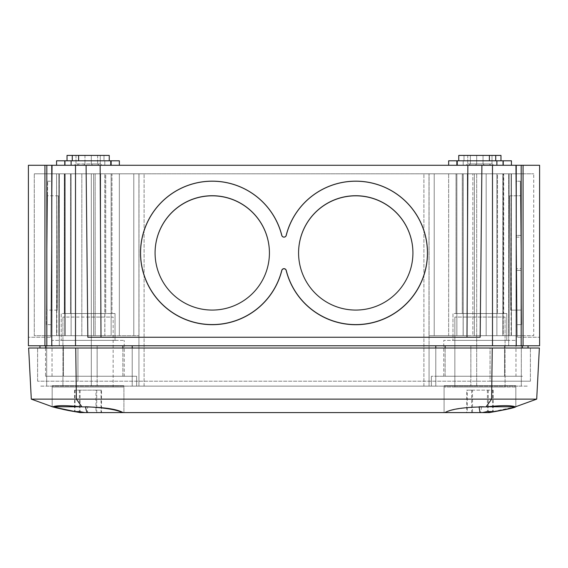 <?xml version="1.0" encoding="UTF-8"?>
<svg xmlns="http://www.w3.org/2000/svg" width="568" height="568" viewBox="0 0 568 568"><rect width="100%" height="100%" fill="white"/><g stroke="black" fill="none" stroke-linecap="round" stroke-linejoin="round"><path stroke-width="0.43" stroke-dasharray="2.84 2.13" d="M509.73 195.825L520.494 195.726L521.495 310.071L520.494 195.726L521.495 310.071L520.494 195.726L509.73 195.825L510.731 310.163L521.495 310.071L510.731 310.163L509.73 195.825M298.576 252.945A57.176 57.169 -0 0 0 355.745 310.163A57.176 57.169 0 0 1 298.576 252.994A57.176 57.169 0 0 1 355.745 195.825A57.176 57.169 0 0 1 412.922 252.994A57.176 57.169 0 0 1 355.745 310.163A57.176 57.169 -0 0 0 412.922 252.945M155.078 252.945A57.176 57.169 -0 0 0 212.254 310.163A57.176 57.169 0 0 1 155.078 252.994A57.176 57.169 0 0 1 212.254 195.825A57.176 57.169 0 0 1 269.424 252.994A57.176 57.169 0 0 1 212.254 310.163A57.176 57.169 -0 0 0 269.424 252.945M516.646 268.77L515.886 181.192L520.366 181.235L520.842 235.393L520.366 181.235L515.886 181.192L517.136 324.683L521.616 324.569L520.366 181.235L521.616 324.569L521.133 268.657L521.616 324.569L517.136 324.683L516.66 270.467L516.646 268.77L521.133 268.657M515.886 181.192L516.355 235.408L515.886 181.192M355.745 310.071A57.176 57.169 0 0 1 298.576 252.902A57.176 57.169 0 0 1 355.745 195.726A57.176 57.169 0 0 1 412.922 252.902A57.176 57.169 0 0 1 355.745 310.071M212.254 310.071A57.176 57.169 0 0 1 155.078 252.902A57.176 57.169 0 0 1 212.254 195.726A57.176 57.169 0 0 1 269.424 252.902A57.176 57.169 0 0 1 212.254 310.071M355.745 324.569A71.667 71.667 0 0 1 286.251 270.411A2.322 2.322 180 0 0 281.749 270.411A71.667 71.667 0 0 1 140.58 252.902A71.667 71.667 0 0 1 281.749 235.393A2.322 2.322 180 0 0 286.251 235.393A71.667 71.667 0 0 1 427.42 252.902A71.667 71.667 0 0 1 355.745 324.569M355.745 324.683A71.745 71.745 0 0 1 286.173 270.467A2.244 2.244 180 0 0 281.827 270.467A71.745 71.745 0 0 1 140.502 252.938A71.745 71.745 0 0 1 281.827 235.408A2.244 2.244 180 0 0 286.173 235.408A71.745 71.745 0 0 1 427.498 252.938A71.745 71.745 0 0 1 355.745 324.683M57.269 310.163L58.27 195.825L57.269 310.163L46.505 310.071L47.506 195.726L46.505 310.071M58.27 195.825L47.506 195.726M46.384 324.569L47.634 181.235L46.384 324.569L50.864 324.683L52.114 181.192L50.864 324.683M47.634 181.235L52.114 181.192M443.771 376.264L443.771 340.388L515.971 340.388L443.771 340.388L515.971 340.388L443.771 340.388L443.771 376.264L515.971 376.264L515.971 340.388L515.971 376.264L443.771 376.264M52.029 376.264L52.029 340.388L124.229 340.388L52.029 340.388L124.229 340.388L52.029 340.388L52.029 376.264L124.229 376.264L124.229 340.388L124.229 376.264L52.029 376.264M132.209 348.014L132.209 386.126L132.209 345.77L132.209 386.126L435.791 386.126L132.209 386.126L132.209 376.264L45.532 376.264L122.865 376.264L122.865 345.77L528.041 345.77L122.865 345.77M45.532 348.014L45.532 376.264L63.467 376.264L45.532 376.264L45.532 345.77L63.467 345.77L45.532 345.77M97.149 376.264L97.135 345.77L97.135 386.126L97.135 376.264L97.135 386.126L39.959 386.126L136.625 386.126L97.135 386.126L97.135 376.264L63.467 376.264L63.467 345.77L39.959 345.77L63.467 345.77L63.467 376.264L63.467 345.77L63.467 376.264L136.625 376.264L97.149 376.264L97.149 345.77M99.002 165.281L74.067 165.281L102.19 165.281L74.067 165.281L99.002 165.281L97.639 163.932L100.266 163.932L102.19 165.281L100.266 163.932L91.299 163.932L97.639 163.932L99.002 165.281M100.266 163.932L75.991 163.932L100.266 163.932L100.266 155.412L100.266 163.932M490.738 165.281L465.81 165.281L493.933 165.281L465.81 165.281L490.738 165.281L489.382 163.932L492.009 163.932L493.933 165.281L492.009 163.932L483.041 163.932L489.382 163.932L490.738 165.281M109.241 160.794L103.987 160.794L109.241 160.794L109.241 155.412L67.024 155.412L100.266 155.412L67.024 155.412L67.024 160.794L109.241 160.794L67.024 160.794M492.009 155.412L492.009 163.932L467.734 163.932L492.009 163.932L492.009 155.412L476.701 155.412L492.009 155.412M500.976 155.412L458.759 155.412M500.976 160.794L458.759 160.794L500.976 160.794M64.773 165.281L56.566 165.281L56.566 160.794L65.164 160.794L64.773 160.794L64.773 165.281L56.566 165.281L119.351 165.281L64.773 165.281L64.773 160.794L64.773 165.281L56.566 165.281M511.434 165.281L503.227 165.281L511.434 165.281L511.434 160.794L456.857 160.794L503.227 160.794L456.857 160.794L456.857 165.281L511.434 165.281L456.857 165.281L503.227 165.281L456.857 165.281L456.857 160.794L448.649 160.794M115.034 313.529L115.034 340.388L61.223 340.388L115.034 340.388L61.223 340.388L115.034 340.388L115.034 313.529L61.223 313.529L61.223 340.388L61.223 313.529L115.034 313.529M506.777 313.529L506.777 340.388L452.966 340.388L506.777 340.388L452.966 340.388L506.777 340.388L506.777 313.529L452.966 313.529L452.966 340.388L452.966 313.529L506.777 313.529M105.726 313.529L64.29 313.529L111.967 313.529L64.29 313.529L105.726 313.529L105.726 173.801L111.967 173.801L111.967 313.529L111.967 173.801L100.657 173.801L105.726 173.801L105.726 313.529M111.967 173.801L64.29 173.801L111.967 173.801M497.469 313.529L456.033 313.529L503.709 313.529L456.033 313.529L497.469 313.529L497.469 173.801L503.709 173.801L503.709 313.529L503.709 173.801L492.392 173.801L497.469 173.801L497.469 313.529M503.709 173.801L456.033 173.801L503.709 173.801M86.095 165.281L481.905 165.281L480.166 337.25L87.834 337.25L86.095 165.281L75.508 165.281L75.508 345.77L28.4 345.77L28.4 165.281L52.256 165.281L28.4 165.281L44.936 165.281L44.936 345.77M75.508 345.77L539.6 345.77L539.6 165.281L492.491 165.281L492.491 345.77M435.791 348.014L435.791 386.126L435.791 345.77L435.791 376.264L470.851 376.264L470.851 345.77M470.851 376.264L470.865 345.77L470.865 386.126L470.865 376.264L470.865 386.126L528.041 386.126L431.375 386.126L470.865 386.126L470.865 376.264L504.533 376.264L504.533 345.77L504.533 376.264L504.533 345.77L504.533 376.264L522.468 376.264L431.375 376.264L522.468 376.264L445.135 376.264L445.135 345.77M528.041 348.014L528.041 345.77M39.959 345.77L39.959 348.014M429.067 345.77L138.933 345.77L429.067 345.77L138.933 345.77L429.067 345.77L429.067 386.126L138.933 386.126L429.067 386.126L423.905 386.126L429.067 386.126L429.067 173.801L429.067 345.77L429.067 173.801L423.905 173.801L508.694 173.801L508.694 345.77L521.317 345.77L508.694 345.77L508.694 173.801L138.933 173.801L138.933 386.126L138.933 173.801L138.933 386.126L138.933 173.801L429.067 173.801L429.067 345.77M59.306 345.77L46.682 345.77L59.306 345.77L59.306 173.801L91.299 173.801L59.306 173.801L59.306 345.77M119.351 165.281L119.351 160.794L111.143 160.794L119.351 160.794L111.143 160.794L111.143 165.281L119.351 165.281L111.143 165.281L111.143 160.794L64.773 160.794M75.508 165.281L44.936 165.281M481.905 165.281L492.491 165.281M28.4 337.25L28.4 165.281L28.4 337.25L50.758 337.25L28.4 337.25M539.6 337.25L539.6 165.281L539.6 337.25L517.242 337.25L539.6 337.25M523.064 165.281L523.064 345.77M516.241 165.281L516.241 345.77M516.106 165.281L516.106 345.77L516.106 165.281M521.175 165.281L521.175 345.77M51.894 165.281L51.894 345.77L51.894 165.281M51.759 165.281L51.759 345.77M46.825 165.281L46.825 345.77M517.242 337.25L515.744 165.281L517.242 337.25M516.355 235.408L516.369 237.104L516.355 235.408L520.842 235.393L520.856 237.147L520.842 235.393L516.355 235.408M489.382 155.412L467.734 155.412L489.382 155.412L489.382 160.794M101.005 337.25L466.995 337.25L101.005 337.25L100.145 165.281M466.995 337.25L467.855 165.281M50.758 337.25L52.256 165.281L50.758 337.25M103.987 160.794L97.639 160.794L103.987 160.794L103.987 155.412L103.987 160.794M91.299 386.126L144.094 386.126L46.682 386.126L91.299 386.126L91.299 173.801L144.094 173.801L91.299 173.801L91.299 386.126M476.701 386.126L423.905 386.126L521.317 386.126L476.701 386.126L476.701 173.801L476.701 386.126M435.791 345.77L435.791 386.126L435.791 376.264L445.135 376.264L445.135 348.014M431.375 386.126L431.375 376.264L431.375 386.126M122.865 348.014L122.865 376.264L136.625 376.264L132.209 376.264L132.209 345.77M136.625 386.126L136.625 376.264L136.625 386.126M144.094 386.126L144.094 173.801L144.094 386.126M423.905 386.126L423.905 173.801L423.905 386.126M521.317 386.126L521.317 345.77L521.317 386.126M46.682 386.126L46.682 345.77L46.682 386.126M448.649 335.681L456.857 335.681L448.649 335.681L448.649 173.801L509.105 173.801L429.01 173.801L463.133 173.801L448.649 173.801L448.649 335.681L463.133 335.681L429.01 335.681L509.105 335.681L448.649 335.681M463.133 335.681L463.133 173.801L429.01 173.801L509.105 173.801L456.857 173.801L463.133 173.801L463.133 335.681L509.105 335.681L509.105 173.801L509.105 335.681L474.358 335.681L474.358 173.801L474.358 335.681L429.01 335.681L429.01 173.801L429.01 335.681L434.222 335.681L434.222 173.801L434.222 335.681L463.133 335.681M503.227 173.801L533.728 173.801L472.846 173.801L503.227 173.801L503.227 335.681L533.728 335.681L472.846 335.681L503.227 335.681L472.846 335.681L472.846 173.801L472.846 335.681L486.165 335.681L486.165 173.801L486.165 335.681L533.728 335.681L533.728 173.801L533.728 335.681L511.115 335.681L511.115 173.801L511.434 335.681L503.227 335.681L503.227 173.801M509.105 335.681L509.105 173.801L509.105 335.681M474.358 335.681L474.358 173.801L474.358 335.681M434.222 335.681L434.222 173.801L434.222 335.681M104.803 173.801L58.895 173.801L138.99 173.801L58.895 173.801L104.803 173.801L104.803 335.681L138.99 335.681L58.895 335.681L104.803 335.681L58.895 335.681L58.895 173.801L58.895 335.681L93.642 335.681L93.642 173.801L93.642 335.681L138.99 335.681L138.99 173.801L138.99 335.681L133.778 335.681L133.778 173.801L133.778 335.681L104.867 335.681L104.867 173.801L104.867 335.681L119.351 335.681L104.803 335.681L104.803 173.801M56.566 335.681L56.566 173.801L95.154 173.801L34.272 173.801L95.154 173.801L56.566 173.801L56.885 335.681L95.154 335.681L56.566 335.681L56.566 173.801L56.566 335.681L95.154 335.681L95.154 173.801L95.154 335.681L81.835 335.681L81.835 173.801L81.835 335.681L34.272 335.681L34.272 173.801L34.272 335.681L56.566 335.681M58.895 335.681L58.895 173.801L58.895 335.681M93.642 335.681L93.642 173.801L93.642 335.681M133.778 335.681L133.778 173.801L133.778 335.681M81.948 406.873C66.044 405.254 56.289 405.254 52.689 406.873L52.164 406.716L52.164 385.679L123.916 385.679L52.164 385.679L123.916 385.679L52.164 385.679L52.164 406.716C53.392 407.604 62.679 409.563 80.024 412.588L123.007 412.588C116.646 408.932 102.957 407.029 81.948 406.873L76.389 399.126L75.736 348.014L28.627 348.014L31.304 399.126L491.611 399.126L492.264 348.014L539.373 348.014L536.696 399.126L491.611 399.126L486.052 406.873C501.956 405.254 511.711 405.254 515.311 406.873L515.836 406.716C514.608 407.604 505.321 409.563 487.976 412.588L489.304 412.588M79.967 412.588A179.367 179.367 0 0 1 52.171 406.759L52.164 387.028L52.164 406.716L52.689 406.873L52.164 406.716C53.392 407.604 62.679 409.563 80.024 412.588L79.967 412.588C62.665 409.585 53.399 407.639 52.164 406.752L52.206 406.759A179.367 179.055 -90 0 0 79.953 412.588L123.916 412.588L123.916 387.028L52.164 387.028L123.916 387.028L52.164 387.028L123.916 387.028L123.916 412.588L123.916 385.679L123.916 412.588L122.993 412.588C117.782 409.542 105.982 407.597 87.593 406.759L87.593 412.588L85.37 412.588L101.04 412.588L79.967 412.588A179.367 179.367 0 0 1 52.171 406.759L87.593 406.759M486.961 412.588L444.084 412.588L444.084 385.679L444.084 412.588L445.269 412.588C450.921 409.585 462.849 407.639 481.053 406.752L515.829 406.759A179.367 179.282 90 0 1 488.04 412.588L486.961 412.588C504.604 409.542 514.225 407.597 515.829 406.759L515.836 387.028L444.084 387.028L515.836 387.028L444.084 387.028L515.836 387.028L515.836 406.716L515.311 406.873L515.836 406.716L515.836 385.679L444.084 385.679L515.836 385.679L444.084 385.679L515.836 385.679L515.836 406.716C514.608 407.604 505.321 409.563 487.976 412.588L444.992 412.588C451.354 408.932 465.043 407.029 486.052 406.873M490.042 348.014L37.595 348.014L530.405 348.014L490.042 348.014L490.042 381.192L77.958 381.192L77.958 348.014L77.958 381.192L37.595 381.192L490.042 381.192L490.042 348.014M492.264 348.014L75.736 348.014M444.992 412.588L87.593 412.588M515.311 406.873L536.696 399.126M530.405 381.192L530.405 348.014L530.405 381.192L490.042 381.192L530.405 381.192M52.689 406.873L31.304 399.126M37.595 381.192L37.595 348.014L37.595 381.192M505.051 387.028L454.847 387.028L505.073 387.028L505.073 317.072L454.847 317.072L505.073 317.072L505.073 387.028M444.737 412.588C449.302 409.542 460.755 407.597 479.101 406.759M515.687 406.759L515.14 406.773M486.897 406.78L483.56 406.773M480.116 412.588L467.258 412.588L467.258 390.166L472.512 390.166L472.512 412.588M472.512 390.166L467.258 390.166M487.408 390.166L487.408 411.551M492.662 390.166L492.662 411.551M515.836 406.759L488.047 412.588L445.269 412.588M482.864 412.588L488.281 411.551L493.194 411.551L487.777 412.588M466.726 390.166L493.194 390.166L466.726 390.166L466.726 412.588M471.639 390.166L471.639 412.588M493.194 390.166L493.194 411.551M488.281 390.166L488.281 411.551M86.556 387.028L113.153 387.028L86.556 387.028M86.556 317.072L113.153 317.072L86.556 317.072M82.055 412.588C64.283 409.542 54.336 407.597 52.206 406.759M85.47 406.759L81.004 406.773M52.838 406.78L52.355 406.773M84.916 412.588L101.487 412.588L84.916 412.588M101.487 390.166L74.593 390.166L101.487 390.166L101.487 412.588M96.723 390.166L96.723 412.588M74.593 390.166L74.593 411.551M79.357 390.166L79.357 411.551M62.927 387.028L113.153 387.028L113.153 317.072L62.927 317.072L113.153 317.072L113.153 387.028L62.927 387.028L62.927 317.072L62.927 387.028M80.301 412.588L75.04 411.551L80.116 411.551L85.37 412.588M95.964 390.166L75.04 390.166L101.04 390.166L95.964 390.166L95.964 412.588M101.04 390.166L101.04 412.588M80.116 390.166L80.116 411.551M75.04 390.166L75.04 411.551M521.147 270.411L516.66 270.467L521.147 270.411M83.602 165.281L84.959 163.932L83.602 165.281M97.639 155.412L97.639 163.932L97.639 155.412M78.618 155.412L78.618 160.794M84.959 155.412L84.959 163.932L84.959 155.412M470.361 155.412L470.361 163.932L468.998 165.281L470.361 163.932L470.361 155.412M476.701 163.932L475.338 165.281L476.701 163.932L476.701 155.412L476.701 163.932M495.722 155.412L495.722 160.794M75.608 173.801L75.608 313.529L75.608 173.801M467.343 173.801L467.343 313.529L467.343 173.801M492.392 173.801L492.392 313.529L492.392 173.801M462.274 173.801L462.274 313.529L462.274 173.801M70.531 173.801L70.531 313.529L70.531 173.801M100.657 173.801L100.657 313.529L100.657 173.801M502.836 165.281L502.836 160.794L502.836 165.281M503.227 160.794L503.227 165.281M457.247 160.794L457.247 165.281M456.857 165.281L456.857 160.794M463.197 165.281L463.197 160.794L463.197 165.281M496.886 165.281L496.886 160.794M464.013 155.412L464.013 160.794L464.013 155.412M483.041 155.412L483.041 163.932L484.397 165.281L483.041 163.932L483.041 155.412M65.164 165.281L65.164 160.794L65.164 165.281M104.803 165.281L104.803 160.794L104.803 165.281M71.114 165.281L71.114 160.794M110.753 160.794L110.753 165.281M111.143 165.281L111.143 160.794M91.299 155.412L91.299 163.932L92.662 165.281L91.299 163.932L91.299 155.412M72.278 155.412L72.278 160.794M78.618 163.932L77.262 165.281L78.618 163.932M456.857 335.681L456.857 173.801L456.857 335.681M463.197 335.681L463.197 173.801L463.197 335.681M502.836 335.681L502.836 173.801L502.836 335.681M496.886 335.681L496.886 173.801L496.886 335.681M65.164 335.681L65.164 173.801L65.164 335.681M111.143 335.681L111.143 173.801L111.143 335.681M64.773 335.681L64.773 173.801L64.773 335.681M71.114 335.681L71.114 173.801L71.114 335.681M481.501 406.759A179.367 5.46 -90 0 1 480.656 412.588M456.033 173.801L456.033 313.529L456.033 173.801M64.29 173.801L64.29 313.529L64.29 173.801M467.734 155.412L467.734 163.932L465.81 165.281L467.734 163.932L467.734 155.412M75.991 155.412L75.991 163.932L74.067 165.281L75.991 163.932L75.991 155.412M522.468 348.014L522.468 345.77M516.369 237.104L520.856 237.147M511.434 335.681L511.434 173.801L511.434 335.681M119.351 335.681L119.351 173.801L119.351 335.681M444.084 412.588L444.084 387.028L444.084 412.588M454.847 387.028L454.847 317.072L454.847 387.028"/><path stroke-width="0.85" d="M355.745 195.726A57.176 57.169 -0 0 0 298.576 252.902A57.176 57.169 -0 0 0 355.745 310.071A57.176 57.169 -0 0 0 412.922 252.902A57.176 57.169 -0 0 0 355.745 195.726M412.922 252.945A57.176 57.169 -0 0 0 355.745 195.825A57.176 57.169 -0 0 0 298.576 252.945M212.254 195.726A57.176 57.169 -0 0 0 155.078 252.902A57.176 57.169 -0 0 0 212.254 310.071A57.176 57.169 -0 0 0 269.424 252.902A57.176 57.169 -0 0 0 212.254 195.726M269.424 252.945A57.176 57.169 -0 0 0 212.254 195.825A57.176 57.169 -0 0 0 155.078 252.945M212.254 324.569A71.667 71.667 -0 0 0 281.749 270.411A2.322 2.322 180 0 1 286.251 270.411A71.667 71.667 -0 0 0 427.42 252.902A71.667 71.667 -0 0 0 286.251 235.393A2.322 2.322 180 0 1 281.749 235.393A71.667 71.667 -0 0 0 140.58 252.902A71.667 71.667 -0 0 0 212.254 324.569M212.254 324.683A71.745 71.745 -0 0 0 281.827 270.467A2.244 2.244 180 0 1 286.173 270.467A71.745 71.745 -0 0 0 427.498 252.938A71.745 71.745 -0 0 0 286.173 235.408A2.244 2.244 180 0 1 281.827 235.408A71.745 71.745 -0 0 0 140.502 252.938A71.745 71.745 -0 0 0 212.254 324.683M45.532 348.014L45.532 345.77M67.024 160.794L67.024 155.412L109.241 155.412L109.241 160.794M500.976 155.412L500.976 160.794L500.976 155.412L495.722 155.412L495.722 160.794M56.566 165.281L56.566 160.794L119.351 160.794L119.351 165.281M448.649 160.794L448.649 165.281L448.649 160.794L511.434 160.794L511.434 165.281M523.064 345.77L539.6 345.77L539.6 165.281L523.064 165.281L523.064 345.77L28.4 345.77L28.4 165.281L75.508 165.281L75.508 345.77M435.791 348.014L435.791 345.77M39.959 348.014L39.959 345.77M523.064 165.281L75.508 165.281M86.095 165.281L87.834 337.25L480.166 337.25L481.905 165.281M492.491 165.281L492.491 345.77M516.241 165.281L516.241 345.77M521.175 165.281L521.175 345.77M44.936 165.281L44.936 345.77M51.759 165.281L51.759 345.77M46.825 165.281L46.825 345.77M458.759 155.412L458.759 160.794L458.759 155.412L495.722 155.412M101.005 337.25L100.145 165.281M466.995 337.25L467.855 165.281M528.041 348.014L528.041 345.77M132.209 348.014L132.209 345.77M122.865 348.014L122.865 345.77M445.135 348.014L445.135 345.77M492.264 348.014L539.373 348.014L536.696 399.126L491.611 399.126L492.264 348.014L28.627 348.014L31.304 399.126L52.689 406.873C56.289 405.254 66.044 405.254 81.948 406.873C102.957 407.029 116.646 408.932 123.007 412.588L122.454 412.588C116.312 409.585 104.129 407.639 85.917 406.752L85.47 406.759A179.367 10.622 90 0 0 87.117 412.588L122.454 412.588M467.258 412.588L489.304 412.588C506.407 409.585 515.247 407.639 515.808 406.752L515.687 406.759M483.56 406.773L479.101 406.759A179.367 6.546 90 0 0 480.116 412.588L123.007 412.588M444.992 412.588C451.354 408.932 465.043 407.029 486.052 406.873L491.611 399.126L76.389 399.126L75.736 348.014M536.696 399.126L515.311 406.873C511.711 405.254 501.956 405.254 486.052 406.873M31.304 399.126L76.389 399.126L81.948 406.873M515.14 406.773L486.897 406.78M487.6 412.588L492.662 411.551L487.408 411.551L482.346 412.588M81.004 406.773L52.838 406.78M52.171 406.766L79.946 412.588L87.117 412.588M84.916 412.588L79.357 411.551L74.593 411.551L80.152 412.588M456.857 165.281L456.857 160.794M457.247 160.794L457.247 165.281M503.227 165.281L503.227 160.794M496.886 165.281L496.886 160.794M110.753 160.794L110.753 165.281M111.143 165.281L111.143 160.794M71.114 165.281L71.114 160.794M64.773 165.281L64.773 160.794M489.382 155.412L489.382 160.794M78.618 155.412L78.618 160.794M72.278 155.412L72.278 160.794M515.794 406.759A179.367 179.247 90 0 1 488.011 412.588M522.468 348.014L522.468 345.77"/></g></svg>
